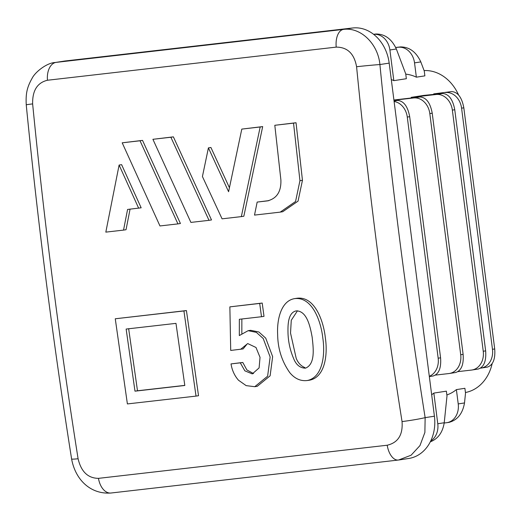 <?xml version="1.0" encoding="UTF-8"?>
<svg xmlns="http://www.w3.org/2000/svg" width="521" height="521" viewBox="0 0 521 521"><rect width="100%" height="100%" fill="white"/><g stroke="black" fill="none" stroke-linecap="round" stroke-linejoin="round"><path stroke-width="0.78" d="M183.92 310.946L115.265 318.78L186.427 310.562L183.92 310.946L196.026 396.103L198.527 395.719L186.427 310.562M127.573 209.455L141.158 207.801L121.614 164.662L119.107 165.046L105.822 232.125L123.529 230.106L127.573 209.455M138.651 208.192L119.107 165.046M289.78 372.652C281.887 361.444 277.836 348.738 277.647 334.534C276.833 320.22 280.76 300.936 294.534 298.637C312.118 296.41 321.001 321.099 322.818 338.103C325.28 354.15 322.974 377.139 307.39 380.506C300.663 381.333 294.795 378.715 289.78 372.652M293.688 358.682C296.169 364.869 300.083 368.034 305.443 368.165C315.641 364.159 313.271 347.689 312.183 337.321C310.347 327.273 307.13 310.711 296.169 310.894C287.97 312.665 287.807 324.883 288.002 332.939C288.263 341.88 290.158 350.457 293.688 358.682M240.624 349.311L247.709 343.56L255.993 347.487L260.031 357.347L259.106 367.904L252.307 373.909L244.863 370.835L240.285 362.844L231.018 363.912C232.053 370.275 234.541 375.719 238.494 380.232L246.166 385.631L254.762 386.699L267.618 376.195L270.139 357.015L263.222 338.526L256.339 332.359L248.12 330.692L239.328 335.563L239.347 319.282L261.503 316.729L259.692 303.437L229.865 306.869L230.712 350.444L243.125 348.92L246.694 344.557M279.484 212.216L280.226 212.119L295.557 201.503L299.946 180.683L293.531 123.125L274.808 125.294L280.884 179.895C281.307 191.643 276.768 198.651 267.273 200.911L257.172 202.076L254.508 215.095L279.484 212.216M267.768 200.845L268.25 200.761M126.141 329.057L175.981 323.365L184.812 385.481L134.985 391.167L126.141 329.057M115.265 318.78L127.391 403.931L196.026 396.103M297.484 310.79L291.272 320.265L290.529 333.056L296.195 358.292C298.071 362.909 300.982 366.016 304.928 367.611M47.47 80.247C37.297 82.689 32.354 90.576 32.634 103.907C44.318 222.688 59.472 340.968 78.091 458.74C81.152 471.7 87.945 478.239 98.469 478.356L387.207 445.227C398.077 442.681 403.026 434.794 402.043 421.567C383.417 303.86 368.262 185.58 356.585 66.734C354.221 53.67 347.429 47.131 336.208 47.118L47.47 80.247A17.369 10.83 -96.5 0 1 56.086 62.383L343.404 29.41C360.61 26.903 378.018 43.757 379.907 64.545C391.532 182.812 406.608 300.506 425.143 417.64A17.369 1.029 171 0 1 402.043 421.567M280.226 212.119L282.734 211.728L298.058 201.119L302.454 180.299L296.039 122.741L274.808 125.294M268.836 200.631L257.172 202.076M177.928 223.893L180.429 223.509L142.533 140.39L122.201 142.813L159.96 225.951L177.928 223.893L140.025 140.774L122.201 142.813M229.416 187.703L210.92 147.489L208.413 147.873L202.422 176.534L222.07 218.833L241.34 216.612L260.174 126.981L241.803 129.097L228.589 191.708L208.413 147.873M241.34 216.612L243.848 216.228L262.682 126.596L241.803 129.097M253.525 373.583L246.863 369.93L242.793 362.46L231.018 363.912M261.503 316.729L264.01 316.345L262.2 303.053L229.865 306.869M241.835 333.44L241.855 318.989M254.762 386.699L257.27 386.308L270.125 375.804L272.646 356.625L265.73 338.142L258.846 331.975L250.627 330.307L248.12 330.692M294.521 298.637L297.029 298.253C314.619 296.026 323.508 320.715 325.325 337.712C327.787 353.759 325.482 376.755 309.897 380.122L307.39 380.506M208.999 220.331L211.506 219.947L173.382 136.86L152.907 139.302L190.901 222.408L208.999 220.331L170.881 137.244L152.907 139.302M123.529 230.106L126.036 229.722L130.081 209.071M184.799 385.377L137.492 390.776L128.648 328.673M65.366 60.95A39.075 31.735 -98.8 0 0 64.376 61.081L55.115 62.513L65.366 60.95L352.684 27.984L343.404 29.41A17.369 9.404 -96.6 0 0 336.208 47.118M399.614 459.874L408.835 458.454A39.075 31.735 -98.8 0 0 434.416 416.214L389.187 63.119A39.075 31.735 -98.8 0 0 352.684 27.984M111.247 492.983A17.369 10.83 -96.5 0 1 110.993 493.016C90.719 494.533 75.415 479.958 71.605 458.955A17.369 1.029 -9 0 0 78.091 458.74M32.634 103.907A17.369 0.397 174.4 0 0 26.245 104.845C37.903 223.411 53.018 341.45 71.605 458.955M434.416 416.214L425.143 417.64L424.882 432.463L419.959 445.605L411.095 455.217L398.572 460.017A17.369 9.404 -96.6 0 1 398.363 460.043L110.993 493.016A17.369 10.83 -96.5 0 1 98.469 478.356M399.574 459.88L398.363 460.043A17.369 9.404 -96.6 0 1 387.207 445.227M356.585 66.734A17.369 0.397 -5.6 0 1 379.907 64.545L389.187 63.119M140.025 140.774L142.533 140.39M170.881 137.244L173.382 136.86M260.174 126.981L262.682 126.596M293.531 123.125L296.039 122.741M240.285 362.844L242.793 362.46M134.985 391.167L137.492 390.776M458.604 95.017A43.419 35.259 -98.8 0 0 424.081 70.569M465.442 392.508A43.419 35.259 -98.8 0 0 492.15 363.658M494.709 348.953L492.469 349.298A17.369 14.106 81.2 0 1 481.098 368.073L487.259 367.123C492.97 365.254 495.458 359.203 494.709 348.953L463.82 107.814C461.88 97.434 457.822 92.022 451.642 91.579L433.719 93.878A43.419 35.259 81.2 0 1 433.986 94.347M395.713 47.47L400.551 46.916C409.428 46.942 416.181 51.937 420.818 61.908L424.263 71.038L424.875 75.864L416.364 77.173A43.419 35.259 81.2 0 0 405.761 74.151M373.57 34.288L376.077 34.002C384.954 34.028 391.714 39.023 396.351 48.994L405.729 73.891L406.347 78.717L393.824 80.651A43.419 35.259 81.2 0 0 391.291 79.55M463.11 354.345L460.707 354.716A17.369 14.106 81.2 0 1 449.336 373.492L455.66 372.515C461.372 370.652 463.859 364.596 463.11 354.345L432.222 113.207C430.281 102.826 426.224 97.414 420.043 96.971L393.915 100.012M485.65 350.874L483.247 351.245A17.369 14.106 81.2 0 1 471.876 370.021L478.2 369.044C483.911 367.175 486.393 361.118 485.65 350.874L454.755 109.736C452.821 99.355 448.757 93.943 442.583 93.493L423.703 95.421L411.18 97.355A43.419 35.259 81.2 0 1 411.447 97.818M430.307 441.821C437.985 438.884 442.629 432.528 444.231 422.752L446.992 395.986L446.373 391.16L433.85 393.088A43.419 35.259 81.2 0 1 431.668 394.729M464.511 402.941L458.22 403.912A17.369 14.106 81.2 0 1 446.849 422.687L449.095 422.342C457.497 420.063 462.635 413.596 464.511 402.941L465.52 393.127L464.901 388.301L456.389 389.61A43.419 35.259 81.2 0 1 446.855 394.951M451.642 91.579L433.719 93.878M400.551 46.916L395.752 47.554M398.311 47.261A17.369 14.106 81.2 0 1 414.534 62.872L416.364 77.173M376.077 34.002L373.674 34.366A17.369 14.106 81.2 0 1 389.897 49.983L393.824 80.651M444.231 422.752L437.777 423.749A17.369 14.106 81.2 0 1 430.75 440.922M437.777 423.749L433.85 393.088M259.692 303.437L262.2 303.053M481.098 368.073A17.369 14.106 81.2 0 1 480.655 368.132L480.551 368.145M445.357 92.543A17.369 14.106 81.2 0 1 461.58 108.16L492.469 349.298M442.583 93.493L436.136 94.49A17.369 14.106 81.2 0 1 452.352 110.107L483.247 351.245M471.876 370.021A17.369 14.106 81.2 0 1 471.433 370.079L458.011 371.616M436.136 94.49L411.18 97.355M449.336 373.492A17.369 14.106 81.2 0 1 448.9 373.55L435.478 375.094M420.043 96.971L413.596 97.968A17.369 14.106 81.2 0 1 429.818 113.578L460.707 354.716M413.596 97.968L393.941 100.221M429.343 376.572L433.127 375.993C438.838 374.124 441.32 368.067 440.577 357.823L409.682 116.684C407.741 106.304 403.684 100.892 397.51 100.442L394.039 100.976M394.104 101.491A17.369 14.106 81.2 0 1 407.279 117.056L438.168 358.194A17.369 14.106 81.2 0 1 429.304 376.286M394.013 100.787L397.51 100.442M446.849 422.687A17.369 14.106 81.2 0 1 446.412 422.746L444.205 423M458.22 403.912L456.389 389.61M299.946 180.683L302.454 180.299M396.351 48.994L389.897 49.983M420.818 61.908L414.534 62.872M463.82 107.814L461.58 108.16M454.755 109.736L452.352 110.107M432.222 113.207L429.818 113.578M409.682 116.684L407.279 117.056M440.577 357.823L438.168 358.194M55.115 62.513C47.118 62.761 35.285 71.761 32.061 78.378C26.721 87.828 25.724 94.086 26.245 104.845"/></g></svg>
